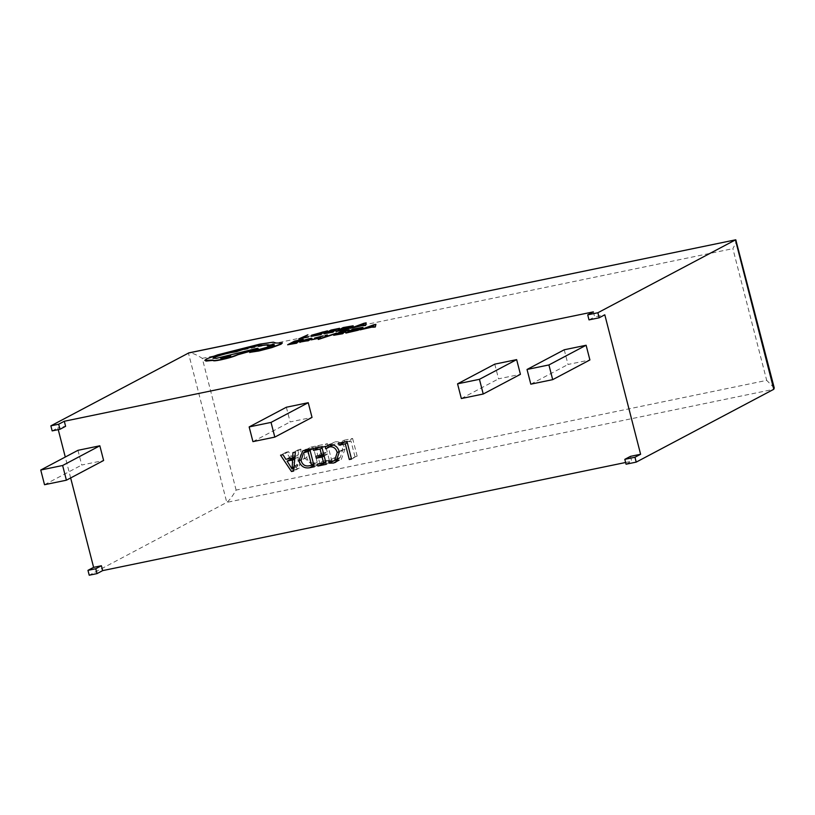 <?xml version="1.0" encoding="UTF-8"?>
<svg xmlns="http://www.w3.org/2000/svg" width="815" height="815" viewBox="0 0 815 815"><rect width="100%" height="100%" fill="white"/><g stroke="black" fill="none" stroke-linecap="round" stroke-linejoin="round"><path stroke-width="0.61" stroke-dasharray="4.08 3.06" d="M336.534 333.406L326.937 336.33M327.457 335.271L325.124 335.749L324.798 337.41L318.278 339.478M311.412 339.142C312.675 338.48 311.88 338.439 309.017 339.03L303.608 340.568M306.073 341.108L306.888 340.853L306.114 341.261M309.323 339.244L299.94 342.443M303.272 339.611L294.704 341.383L287.705 345.04M299.757 341.312L294.775 342.025M297.455 342.789L291.627 343.675M327.548 331.145L316.75 333.6L311.625 335.515L311.228 336.401M313.5 335.444L321.874 334.109M307.948 335.118L298.81 339.223M308.376 337.003L302.722 337.858M339.621 328.598L331.043 330.37L324.044 334.038M336.096 330.299L331.124 331.012M333.793 331.776L327.966 332.663M353.272 326.876L353.252 326.092L343.135 327.875L336.137 331.542M363.235 325.358L363.205 325.969M366.241 323.127L350.613 328.567M317.606 338.276L311.198 340.15M323.372 336.147L314.488 338.622M320.407 337.879L316.903 338.001L318.033 337.461M349.35 330.126L340.782 331.899L333.783 335.566M345.835 331.827L340.853 332.54M343.533 333.304L337.705 334.191M363.011 328.404L362.981 327.62L352.875 329.403L345.876 333.07M372.975 326.886L372.944 327.498M375.97 324.655L360.342 330.095M282.265 343.105L275.765 342.718M274.278 344.959L273.636 345.743L249.747 352.569M267.962 344.867L267.34 345.805M258.518 349.197L257.489 348.565L216.566 358.6L213.092 358.356M275.755 342.911L273.371 342.463L259.873 344.419L243.736 348.362L217.727 355.136L206.49 359.252L204.881 360.648M593.351 311.86L594.644 316.903L604.801 314.804M58.242 429.627L57.804 427.906L65.597 426.296M70.65 477.947L65.281 457.032M630.453 456.359L631.707 461.229L625.625 462.482M77.955 450.318L81.734 465.029L103.617 460.495M494.776 364.142L498.546 378.843L520.428 374.319M564.245 349.778L568.014 364.478L589.897 359.955M286.36 407.235L290.14 421.936L312.023 417.412M774.25 387.95L766.691 380.371L236.106 490.08C232.306 496.539 229.198 500.644 226.774 502.386L89.222 575.217M626.063 464.214L631.707 461.229M52.16 430.89L57.804 427.906M530.809 384.171L568.014 364.478M461.341 398.535L498.546 378.843M252.935 441.628L290.14 421.936M44.53 484.721L81.734 465.029M236.106 490.08L202.283 358.356C195.753 354.179 191.138 352.396 188.428 353.027L226.774 502.386L773.781 389.285M735.425 239.916C737.086 239.508 736.24 242.422 732.868 248.646L766.691 380.371M589.011 319.887L594.644 316.903M344.653 441.934L344.215 440.202L338.571 443.187M344.215 440.202L352.62 438.47L346.986 441.455M352.62 438.47L357.153 456.105L351.51 459.089M357.153 456.105L351.346 458.468M354.943 456.563L350.919 440.864L347.322 442.759M350.919 440.864L347.037 441.659M290.313 458.376L286.177 452.203L288.581 451.714L291.515 456.319L298.29 454.913L298.585 449.636L300.99 449.147L299.309 468.065L293.746 470.306M297.108 468.523L290.812 459.12M286.177 452.203L280.543 455.188M288.581 451.714L282.948 454.689M291.515 456.319L285.871 459.303M298.29 454.913L294.948 456.685M298.585 449.636L292.952 452.62M300.99 449.147L295.346 452.131M299.309 468.065L293.675 471.05M292.748 458.101L297.73 466.129L298.229 456.96L294.857 457.663M298.229 456.96L294.755 458.804M297.679 464.835L294.052 466.751M297.73 466.129L293.93 468.136M297.679 466.139L292.045 469.124M297.108 464.957L291.475 467.942M305.92 449.941L310.933 447.089L305.299 450.074M310.933 447.089L315.395 446.162L309.761 449.147M315.395 446.162L319.928 463.806L314.284 466.791M319.928 463.806L313.948 465.477M315.293 464.764L313.816 464.968M312.288 464.937L304.515 457.938L300.929 459.833M304.515 457.938L304.606 452.233M309.252 449.778L306.695 457.429C307.999 461.728 310.698 463.521 314.804 462.828L317.229 462.329L313.694 448.556L309.853 449.493M314.804 462.828L309.17 465.813M317.229 462.329L313.632 464.224M306.695 457.429L301.061 460.414M311.361 449.034L309.924 449.798M313.694 448.556L310.097 450.461M319.042 447.231L318.594 445.499L312.96 448.484M318.594 445.499L327.406 443.686L321.762 446.671M327.406 443.686L331.929 461.321L326.295 464.305M331.929 461.321L325.857 462.584M323.474 462.849L323.035 461.127L317.392 464.112M323.035 461.127L329.24 459.843L325.633 461.748M329.24 459.843L327.742 454.037L324.146 455.942M327.742 454.037L323.861 454.831M321.864 454.943L321.446 453.293L315.802 456.278M321.446 453.293L327.243 452.101L323.647 454.006M327.243 452.101L325.705 446.07L322.098 447.975M325.705 446.07L321.823 446.875M335.199 460.22L334.405 457.806L338.541 458.142L340.262 457.531L342.83 449.585C341.689 445.408 339.162 443.503 335.26 443.869L325.705 448.851M331.022 444.664L330.839 443.93L328.842 444.99M330.839 443.93L335.067 441.873L329.433 444.858M335.067 441.873C340.11 441.261 343.421 443.635 344.99 448.984L339.356 451.968M344.99 448.984L341.373 459.263L337.563 460.872M339.05 460.078L338.093 460.241M335.016 460.18L333.488 460.984M334.405 457.806L328.761 460.791M338.541 458.142L332.897 461.127M342.83 449.585L339.223 451.49M335.26 443.869L333.264 444.929M340.059 330.177L347.18 328.791L350.919 327.06M357.887 325.898L363.551 325.042L364.173 323.83L363.358 324.156M359.772 325.511L357.968 326.194M303.353 341.169L307.275 340.242M349.798 331.705L356.909 330.32L360.648 328.588M367.626 327.426L373.28 326.571L373.912 325.358L373.097 325.684M369.511 327.039L367.697 327.722M220.926 358.366L223.84 358.294C231.093 356.379 232.387 355.707 227.721 356.257M202.283 358.356L732.868 248.646M302.66 450.99L308.294 448.005M326.774 445.774L332.408 442.79M335.739 462.248L341.373 459.263M339.285 458.05L340.262 457.531"/><path stroke-width="1.22" d="M326.734 336.31L327.386 334.975L325.053 335.454L324.727 337.115L318.278 339.478L336.534 333.406L326.754 336.412M326.937 336.33L327.386 334.975M311.412 339.142L311.992 338.694L311.34 338.846C312.603 338.184 311.799 338.154 308.936 338.734L303.526 340.273L309.211 339.295L299.91 341.801L308.121 340.538L311.34 338.846L308.192 340.823L306.032 340.965M299.991 342.096L306.827 340.864M303.526 340.273L309.293 339.59M296.65 343.207L297.373 342.494L290.578 343.889L292.931 342.657L299.757 341.312L293.726 342.239L295.967 341.067L302.467 340.038L303.2 339.325L294.633 341.088L287.634 344.755L296.65 343.207L297.373 342.494M294.775 342.025L296.049 341.363M291.627 343.675L293.003 342.952M311.625 335.515L311.228 336.401L321.008 334.568L321.803 333.824L313.5 335.444L313.856 334.731L323.025 331.929L326.601 331.634L327.467 330.849L311.554 335.22L311.157 336.106L321.008 334.568M313.571 335.739L317.789 333.569L326.601 331.634M636.22 462.115L634.966 457.246L624.81 459.344L626.063 464.214L636.22 462.115L773.781 389.285L735.425 239.916L597.874 312.746L587.717 314.845L593.351 311.86L64.303 421.253L58.67 424.238L50.866 425.848L52.16 430.89L59.964 429.281L65.597 426.296L64.303 421.253M188.428 353.027L735.782 239.783L188.897 352.864L50.866 425.848M307.876 334.822L298.728 338.938L308.376 337.003L301.672 338.072L307.876 334.822L302.722 337.858M332.999 332.194L333.722 331.481L326.917 332.877L329.27 331.644L335.301 330.717L336.024 330.004L330.075 331.226L339.539 328.313L330.971 330.075L323.973 333.743L332.999 332.194L333.722 331.481M331.124 331.012L332.388 330.35M327.966 332.663L329.352 331.939M336.065 331.247L353.201 326.581L353.17 325.796L343.064 327.579L336.137 331.542L348.158 328.761L353.272 326.876L353.252 326.092M363.133 325.684L365.578 325.48L366.159 322.832L363.867 323.3L350.531 328.272L363.347 325.022L363.133 325.684L365.507 325.195L366.159 322.832M350.531 328.272L363.235 325.358M314.61 338.042L318.105 338.072L311.116 339.865L317.911 338.429L320.458 337.298L316.831 337.553L323.29 335.851L314.61 338.042L314.488 338.622L318.125 338.225M316.913 337.848L323.29 335.851M311.116 339.865L320.539 337.593M342.728 333.722L343.451 333.009L336.656 334.405L339.009 333.172L345.835 331.827L339.804 332.754L342.045 331.583L348.545 330.554L349.278 329.841L340.701 331.603L333.712 335.271L342.728 333.722L343.451 333.009M340.853 332.54L342.127 331.878M337.705 334.191L339.081 333.467M345.794 332.775L362.93 328.109L362.909 327.324L352.793 329.107L345.876 333.07L357.887 330.289L363.011 328.404L362.981 327.62M372.863 327.212L375.318 327.009L375.898 324.36L373.606 324.828L360.271 329.8L366.149 327.976L375.236 326.723L375.898 324.36M360.271 329.8L372.975 326.886M250.042 352.314L258.915 350.98L271.915 347.587L281.022 344.215L282.265 343.105L275.847 343.003M275.755 342.911L273.29 342.168L259.791 344.124L217.646 354.841L206.419 358.957L204.81 360.352L213.041 360.077C212.827 360.801 215.445 360.617 220.896 359.537C228.383 357.907 233.987 356.226 237.695 354.494L258.437 348.902L257.408 348.27L216.495 358.305L212.98 358.223L213.968 357.367C217.687 355.646 223.29 353.965 230.777 352.325L236.299 351.428C241.963 349.309 248.84 347.394 256.929 345.662L267.982 344.704L267.34 345.805L268.288 345.611C273.687 344.572 275.47 344.623 273.636 345.743M213.092 358.356L214.05 357.663C217.768 355.941 223.361 354.26 230.849 352.62L236.37 351.723C242.045 349.604 248.921 347.689 257 345.957L267.962 344.867M204.81 360.352L206.042 361.065L213.112 360.373C212.909 361.096 215.527 360.913 220.967 359.833C228.455 358.203 234.058 356.522 237.776 354.79L258.437 348.902M313.459 450.42L312.96 448.484L321.762 446.671L326.295 464.305L317.891 466.048L317.392 464.112L323.596 462.828L322.108 457.021L316.302 458.213L315.802 456.278L321.609 455.086L320.061 449.055L313.459 450.42L319.042 447.231M291.475 471.508L280.543 455.188L282.948 454.689L285.871 459.303L292.656 457.898L292.952 452.62L295.346 452.131L293.675 471.05L291.475 471.508L293.746 470.306M587.717 314.845L589.011 319.887L599.168 317.789L604.801 314.804L640.61 454.261L630.453 456.359L624.81 459.344M625.625 462.482L102.649 570.622L101.406 565.753L93.613 567.362L70.65 477.947M65.281 457.032L58.242 429.627M66.402 480.198L103.617 460.495L99.838 445.795L77.955 450.318L40.75 470.021L44.53 484.721L66.402 480.198L62.633 465.497L99.838 445.795M483.224 394.012L520.428 374.319L516.649 359.619L494.776 364.142L457.561 383.834L461.341 398.535L483.224 394.012L479.444 379.311L516.649 359.619M552.692 379.647L589.897 359.955L586.117 345.254L564.245 349.778L527.03 369.47L530.809 384.171L552.692 379.647L548.913 364.947L586.117 345.254M274.808 437.105L312.023 417.412L308.243 402.702L286.36 407.235L249.156 426.928L252.935 441.628L274.808 437.105L271.038 422.404L308.243 402.702M339.071 445.122L338.571 443.187L346.986 441.455L351.51 459.089L349.309 459.548L345.275 443.839L339.071 445.122L344.653 441.934M305.299 450.074L309.761 449.147L314.284 466.791L309.659 467.749C304.362 468.605 300.776 466.323 298.871 460.923L302.66 450.99L305.299 450.074M325.705 448.851L325.205 446.915L329.433 444.858C334.476 444.246 337.787 446.62 339.356 451.968L335.739 462.248L333.416 463.063L329.372 463.165L328.761 460.791L332.897 461.127L334.619 460.516L337.186 452.57C336.045 448.393 333.529 446.488 329.627 446.854L325.705 448.851M599.168 317.789L597.874 312.746M634.966 457.246L640.61 454.261M97.016 573.607L95.763 568.738L87.969 570.347L89.222 575.217L97.016 573.607L102.649 570.622M87.969 570.347L93.613 567.362M548.913 364.947L527.03 369.47M479.444 379.311L457.561 383.834M271.038 422.404L249.156 426.928M62.633 465.497L40.75 470.021M773.781 389.285L774.25 387.95L735.782 239.783M59.964 429.281L58.67 424.238M95.763 568.738L101.406 565.753M351.346 458.468L349.309 459.548M347.322 442.759L345.275 443.839M347.037 441.659L344.714 442.138M290.812 459.12L290.313 458.376M294.948 456.685L292.656 457.898M294.857 457.663L287.104 461.086L292.096 469.114L292.595 459.945L287.104 461.086M294.755 458.804L292.595 459.945M294.052 466.751L292.035 467.82M293.93 468.136L292.096 469.114M313.948 465.477L309.659 467.749M313.816 464.968L312.288 464.937M300.929 459.833L298.871 460.923M304.606 452.233L305.92 449.941M309.853 449.493L303.618 452.763L301.061 460.414C302.365 464.713 305.065 466.506 309.17 465.813L311.595 465.314L308.05 451.541L303.618 452.763M313.632 464.224L311.595 465.314M309.924 449.798L305.727 452.019M310.097 450.461L308.05 451.541M325.857 462.584L317.891 466.048M325.633 461.748L323.596 462.828M324.146 455.942L322.108 457.021M323.861 454.831L316.302 458.213M323.647 454.006L321.609 455.086M322.098 447.975L320.061 449.055M321.823 446.875L319.093 447.435M331.267 445.571L331.022 444.664M328.842 444.99L325.205 446.915M337.563 460.872L333.416 463.063M339.05 460.078L335.016 460.18M333.488 460.984L329.372 463.165M339.223 451.49L337.186 452.57M333.264 444.929L329.627 446.854M298.728 338.938L308.304 336.707M320.937 334.272L321.803 333.824M326.53 331.338L327.467 330.849M311.554 335.22L311.228 336.401M329.27 331.644L335.301 330.717M335.22 330.421L336.024 330.004M332.316 330.055L338.806 329.026M338.734 328.73L339.539 328.313M323.973 333.743L332.917 331.899M353.272 326.876L353.17 325.796M344.409 327.559L339.009 330.391L350.919 327.06L351.061 326.407L344.409 327.559L340.059 330.177M350.919 327.06L351.061 326.407L344.48 327.854M350.99 327.355L351.133 326.693M357.887 325.898L363.47 324.747L364.101 323.535L357.887 325.898M364.122 323.84L359.772 325.511M292.931 342.657L298.952 341.73M298.881 341.434L299.686 341.016M295.967 341.067L302.467 340.038M302.396 339.743L303.2 339.325M287.634 344.755L296.579 342.911M299.91 341.801L299.94 342.443M303.282 340.884L308.549 339.651L302.171 341.617M307.275 340.242L303.353 341.169M320.407 337.879L320.458 337.298M318.207 339.183L336.463 333.111M339.009 333.172L345.03 332.245M344.959 331.95L345.754 331.532M342.045 331.583L348.545 330.554M348.474 330.258L349.278 329.841M333.712 335.271L342.657 333.427M363.011 328.404L362.909 327.324M354.138 329.087L348.749 331.919L360.648 328.588L360.801 327.936L354.138 329.087L349.798 331.705M360.648 328.588L360.801 327.936L354.219 329.382M360.729 328.883L360.872 328.221M367.626 327.426L373.209 326.275L373.83 325.063L367.626 327.426M373.861 325.368L369.511 327.039M267.269 345.519L268.216 345.315C273.606 344.276 275.389 344.327 273.565 345.458L249.971 352.019L258.834 350.684L271.843 347.292L280.941 343.92L282.184 342.809M274.339 344.786L273.565 345.458M249.971 352.019L249.747 352.569M223.758 357.999C231.022 356.094 232.316 355.411 227.64 355.961C220.417 357.866 219.123 358.539 223.758 357.999L220.692 358.264M230.706 355.697L227.64 355.961M230.553 355.89L227.721 356.257C220.498 358.162 219.204 358.834 223.84 358.294M334.619 460.516L339.285 458.05M327.324 447.659L332.958 444.674"/></g></svg>
